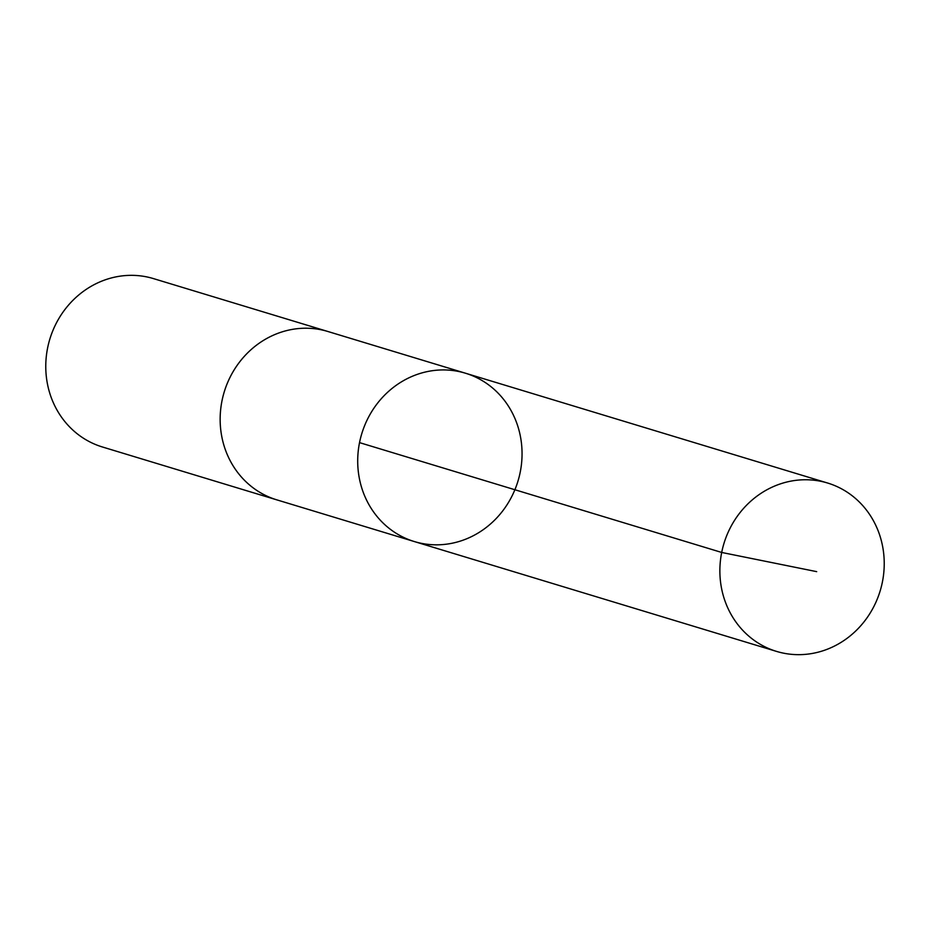 <?xml version="1.0" encoding="UTF-8"?>
<svg xmlns="http://www.w3.org/2000/svg" width="930" height="930" viewBox="0 0 930 930"><rect width="100%" height="100%" fill="white"/><g stroke="black" fill="none" stroke-linecap="round" stroke-linejoin="round"><path stroke-width="1.4" d="M277.977 500.212A87.978 81.631 -73.1 0 1 276.803 499.863A87.966 81.619 -73.1 0 1 220.887 407.642A87.966 81.619 -73.1 0 1 327.86 331.487L465.407 373.197A87.966 81.619 106.9 0 0 361.77 433.694A87.966 81.619 106.9 0 0 414.35 541.562A87.966 81.619 106.9 0 0 521.323 465.407A87.966 81.619 106.9 0 0 465.407 373.197A87.966 81.619 106.9 0 0 361.77 433.694A87.966 81.619 106.9 0 0 414.35 541.562L776.515 651.395A87.978 81.631 -73.1 0 1 720.599 559.186A87.978 81.631 -73.1 0 1 827.584 483.019A87.978 81.631 -73.1 0 1 883.5 575.24A87.978 81.631 -73.1 0 1 776.515 651.395M414.35 541.562L276.803 499.852A87.978 81.631 -73.1 0 1 220.875 407.642A87.978 81.631 -73.1 0 1 327.86 331.487A87.978 81.631 -73.1 0 1 329.034 331.847M276.803 499.863L102.416 446.981A87.978 81.631 -73.1 0 1 46.5 354.76A87.978 81.631 -73.1 0 1 153.473 278.605L327.86 331.487M359.526 442.622L721.692 552.455L816.691 571.648M465.407 373.197L827.584 483.019"/></g></svg>
